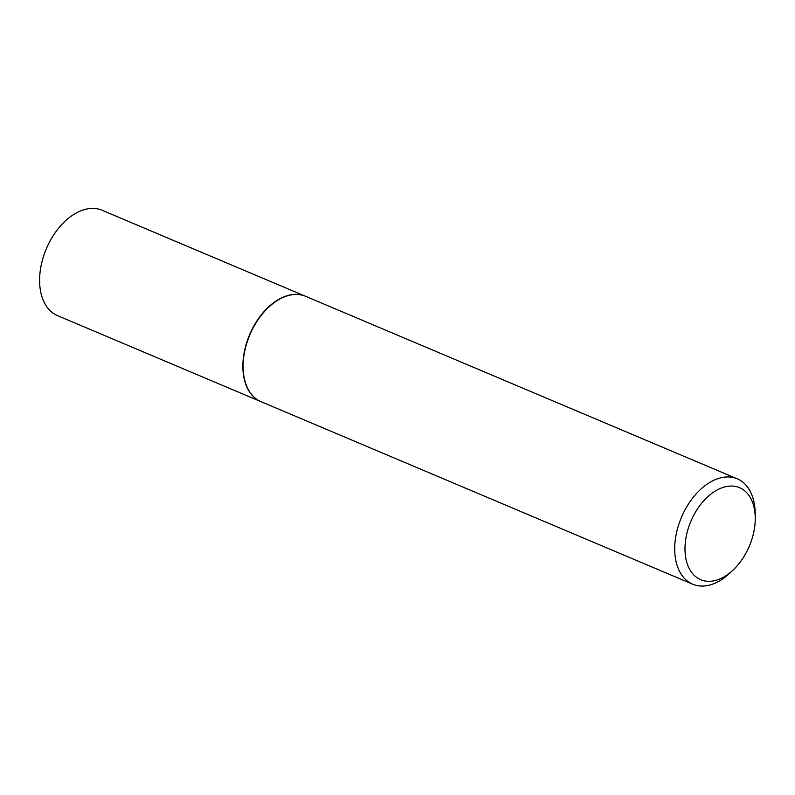 <?xml version="1.0" encoding="UTF-8"?>
<svg xmlns="http://www.w3.org/2000/svg" width="795" height="795" viewBox="0 0 795 795"><rect width="100%" height="100%" fill="white"/><g stroke="black" fill="none" stroke-linecap="round" stroke-linejoin="round"><path stroke-width="1.19" d="M305.519 296.267A57.21 36.391 112.9 0 0 305.389 296.217L102.118 210.268A57.21 36.391 112.9 0 0 59.307 227.34A57.21 36.391 112.9 0 0 39.75 284.759A57.21 36.391 112.9 0 0 57.568 315.645L260.83 401.594A57.21 36.391 112.9 0 0 260.959 401.654M305.389 296.217A57.21 36.391 112.9 0 0 262.569 313.29A57.21 36.391 112.9 0 0 243.012 370.699A57.21 36.391 112.9 0 0 260.83 401.594M268.263 307.585A56.843 36.163 112.9 0 0 268.183 307.655A56.843 36.163 112.9 0 0 243.121 366.932A56.843 36.163 112.9 0 0 243.121 367.052M755.25 517.843L755.2 513.361A57.21 36.391 112.9 0 0 755.051 509.704A57.21 36.391 112.9 0 0 737.233 478.819L305.648 296.326A57.21 36.391 112.9 0 0 268.352 307.506A57.21 36.391 112.9 0 0 243.121 367.161A57.21 36.391 112.9 0 0 243.27 370.808A57.21 36.391 112.9 0 0 261.088 401.704L692.674 584.196A57.21 36.391 112.9 0 0 729.969 573.016L733.229 569.926A49.946 31.77 112.9 0 0 755.25 517.843A49.946 31.77 112.9 0 0 755.121 514.663A49.946 31.77 112.9 0 0 717.07 490.018A49.946 31.77 112.9 0 0 685.121 552.714A49.946 31.77 112.9 0 0 733.229 569.926M737.233 478.819A57.21 36.391 112.9 0 0 694.423 495.881A57.21 36.391 112.9 0 0 674.866 553.3A57.21 36.391 112.9 0 0 692.674 584.196"/></g></svg>
